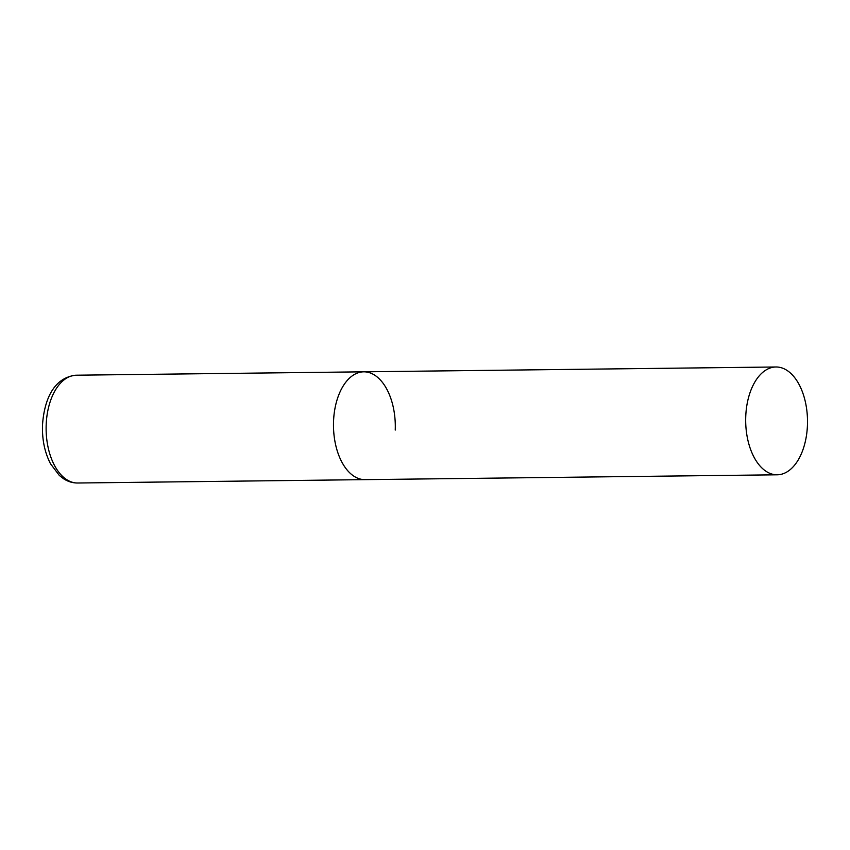 <?xml version="1.0" encoding="UTF-8"?>
<svg xmlns="http://www.w3.org/2000/svg" width="850" height="850" viewBox="0 0 850 850"><rect width="100%" height="100%" fill="white"/><g stroke="black" fill="none" stroke-linecap="round" stroke-linejoin="round"><path stroke-width="1.27" d="M777.219 474.799A53.911 30.919 89.3 0 0 807.5 422.886A53.911 30.919 89.3 0 0 778.653 367.158A53.911 30.919 89.3 0 0 775.954 366.987A53.911 30.919 89.3 0 0 745.684 418.901A53.911 30.919 89.3 0 0 774.531 474.629A53.911 30.919 89.3 0 0 777.219 474.799L77.669 483.013A53.911 30.919 -90.7 0 1 46.187 424.766A53.911 30.919 -90.7 0 1 76.404 375.201L363.757 371.822A53.911 30.919 89.3 0 0 333.487 423.746A53.911 30.919 89.3 0 0 362.334 479.464A53.911 30.919 89.3 0 0 365.022 479.644A53.911 30.919 -90.7 0 1 333.54 421.398A53.911 30.919 -90.7 0 1 363.757 371.822A53.911 30.919 -90.7 0 1 395.239 430.068M77.669 483.013C72.664 483.034 67.968 481.61 63.591 478.763L59.341 475.458L50.564 463.856C44.731 452.572 42.043 439.663 42.5 425.138C44.126 400.276 53.476 377.283 76.404 375.201M363.757 371.822L775.954 366.987"/></g></svg>
